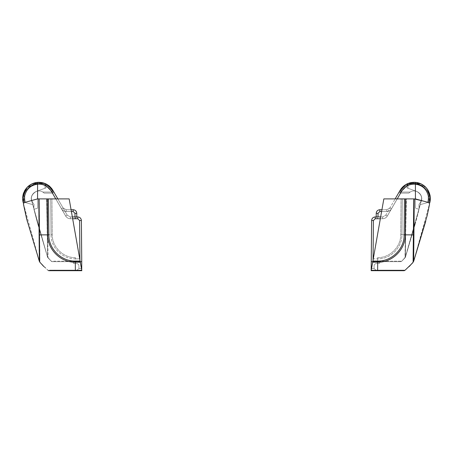 <?xml version="1.0" encoding="UTF-8"?>
<svg xmlns="http://www.w3.org/2000/svg" width="453" height="453" viewBox="0 0 453 453"><rect width="100%" height="100%" fill="white"/><g stroke="black" fill="none" stroke-linecap="round" stroke-linejoin="round"><path stroke-width="0.34" stroke-dasharray="2.27 1.7" d="M405.412 184.83C416.16 177.338 432.275 187.406 430.248 200.351L430.344 198.992L429.251 198.963L430.344 198.986L429.518 204.178L428.702 202.599L429.251 198.963C430.458 183.216 406.483 177.463 400.412 192.044L410.214 192.044L408.81 193.125L400.424 193.125L400.412 192.044L400.424 193.125A1.082 1.082 0 0 1 400.322 193.12A1.082 1.082 0 0 0 400.424 193.125L408.81 193.125L410.214 192.044C415.701 188.386 423.487 194.337 421.409 200.594C423.487 194.337 415.701 188.386 410.214 192.044L408.81 193.125L400.424 193.125L400.412 192.044L399.444 191.579A1.082 1.082 0 0 0 400.322 193.12A1.082 1.082 0 0 1 399.444 191.579L400.412 192.044L400.424 193.125A1.082 1.082 0 0 1 400.322 193.12A1.082 1.082 0 0 0 400.424 193.125L408.81 193.125L410.214 192.044C415.701 188.386 423.487 194.337 421.409 200.594L420.259 204.66L427.706 202.525L428.702 202.599L427.706 202.525L420.259 204.66L421.409 200.594C423.487 194.337 415.701 188.386 410.214 192.044L400.412 192.044L399.444 191.579A1.082 1.082 0 0 0 400.322 193.12A1.082 1.082 0 0 1 399.444 191.579L400.412 192.044L410.214 192.044L400.412 192.044C406.766 176.823 431.788 183.952 429.161 200.232L430.248 200.356L430.339 199.099M407.751 183.601C412.292 181.778 416.783 181.891 421.222 183.941C416.783 181.891 412.292 181.778 407.751 183.601L409.291 183.035L407.751 183.601L406.896 185.158L408.028 183.488C418.872 178.607 432.134 188.771 430.231 200.515C432.134 188.771 418.872 178.607 408.028 183.488L407.598 183.669M426.052 187.531L427.355 189.144L426.052 187.531L427.355 189.144L426.052 187.531L415.418 182.355L415.424 198.901L406.115 198.901L405.107 257.74L401.732 261.2L400.509 261.675L401.732 261.2L405.112 257.729L401.732 261.2L377.615 261.2L377.638 258.861C390.492 259.156 402.179 247.593 401.947 234.75L405.265 234.767L401.958 234.75C402.173 247.548 390.537 259.167 377.638 258.85L373.266 258.85L372.768 261.675L400.509 261.675L373.046 261.675L400.509 261.675L401.732 261.2L400.509 261.675L372.706 261.675L371.177 270.696L371.619 220.515C371.851 218.346 373.051 217.151 375.226 216.936L376.228 216.936L378.017 218.742L376.228 216.942L376.228 213.329L376.228 216.936L377.989 216.936L376.228 216.936L376.228 213.329L378.017 213.329L378.017 216.936M430.214 196.443L430.299 197.27M430.214 196.449L430.35 198.318M377.604 261.675L377.615 261.2L377.587 261.675L372.706 261.675L400.509 261.675L371.256 261.675L400.509 261.675L373.017 261.675L373.374 220.532L373.017 261.675L371.256 261.675L371.619 220.515L371.256 261.675L371.619 220.515L371.256 261.675L379.478 261.675L379.478 263.482L376.59 263.482C375.061 263.635 374.218 264.478 374.065 266.007L374.093 268.533L376.59 270.696L371.177 270.696L376.59 270.696L374.093 268.533L374.065 266.007C374.218 264.478 375.061 263.635 376.59 263.482L379.478 263.482L379.478 261.675L371.256 261.675L371.177 270.696L371.619 220.515C371.851 218.346 373.051 217.151 375.226 216.936L382.66 216.936L385.786 215.135L382.66 216.936L385.786 215.135L400.056 190.419C401.947 187.231 404.603 184.92 408.028 183.488L406.896 185.158L406.896 187.848L406.896 186.013L401.568 191.325L406.896 186.013L406.902 185.164L406.896 187.848L406.902 185.164L408.028 183.488L406.896 185.158L408.028 183.488L406.896 185.158L406.896 187.848L416.703 191.421L406.896 187.848L406.896 185.158L406.902 186.013L406.902 185.164L408.028 183.488L408.425 184.49C417.717 180.362 429.314 187.955 429.251 198.125L428.697 202.587L429.518 204.178L429.789 202.734M406.262 254.309L419.297 208.08L418.968 204.354C423.113 199.184 422.355 194.875 416.703 191.421L406.896 187.848L416.703 191.421L407.972 188.238L407.972 185.158A0.719 0.719 90 0 1 408.425 184.49C418.549 179.937 430.922 189.422 429.144 200.385L430.225 200.537L429.455 204.246L430.265 200.192M427.655 202.536L420.259 204.66L421.409 200.594L420.259 204.66L427.706 202.525L428.697 202.587L427.717 202.519L420.259 204.66L427.649 202.542L428.697 202.633L427.655 202.536L420.259 204.66L427.649 202.542L428.697 202.638L429.461 204.235L428.697 202.633L429.455 204.246L428.697 202.638L427.655 202.536M430.22 200.351L429.161 200.232L429.008 201.183L429.161 200.232C431.783 183.952 406.766 176.823 400.412 192.044C406.483 177.468 430.452 183.216 429.251 198.958L428.702 202.599L429.518 204.178L430.344 198.097L429.251 198.12C429.314 187.95 417.717 180.362 408.425 184.49A0.719 0.719 90 0 0 407.972 185.158L406.896 185.158L407.972 185.158A0.719 0.719 90 0 1 408.425 184.49A0.719 0.719 90 0 0 407.972 185.158L406.896 185.158L406.896 186.03L401.601 191.325L406.896 186.03L406.896 187.848L406.896 185.996L401.568 191.308L406.896 185.996L406.896 187.848L416.703 191.421C422.355 194.875 423.113 199.184 418.968 204.354C423.113 199.184 422.355 194.875 416.703 191.421L406.896 187.848L406.896 185.158L407.972 185.158L407.972 188.238L407.972 185.158L407.972 188.238L406.896 187.848L416.703 191.421C420.678 193.284 422.241 196.37 421.381 200.679L419.574 206.811L421.381 200.679C422.241 196.37 420.678 193.284 416.703 191.421C422.355 194.875 423.113 199.184 418.968 204.354C423.113 199.184 422.355 194.875 416.703 191.421L407.972 188.238L416.703 191.421C422.355 194.875 423.113 199.184 418.968 204.354L419.297 208.08L418.968 204.354C423.113 199.184 422.355 194.875 416.703 191.421C422.355 194.875 423.113 199.184 418.968 204.354L419.121 208.697L418.968 204.354L419.297 208.08L420.259 204.66L406.256 254.32M419.206 208.391L420.259 204.66L419.206 208.391M405.135 257.7L401.732 261.2L404.982 257.882L406.115 198.901L405.384 257.106L405.645 234.767L405.265 234.75M405.497 257.027L415.429 222.661L405.112 257.734L419.574 206.811L405.492 257.027L401.732 261.2L400.509 261.675L401.732 261.2L405.492 257.027L419.569 206.8M421.222 183.941L415.441 183.386L415.531 182.366L415.441 183.386L408.283 183.386L415.531 182.366L421.222 183.941L415.441 183.386L408.283 183.386L409.291 183.035M404.959 270.305L377.643 270.305L377.632 270.696L371.177 270.696L376.59 270.696L371.177 270.696L383.838 198.901L373.266 258.85L383.838 198.901L415.424 198.901L429.682 202.825L427.943 202.349L429.682 202.825L430.18 199.263L430.208 200.141L429.127 199.966L429.251 198.12L430.344 198.097C430.412 187.197 417.989 179.065 408.028 183.488L408.425 184.49C418.549 179.937 430.922 189.422 429.144 200.385L428.697 202.638L429.144 200.407L430.231 200.515L429.144 200.385L430.225 200.537M381.613 211.528L386.811 211.528C388.85 211.455 390.412 210.554 391.5 208.822L401.601 191.325L400.056 190.419L385.786 215.135L382.66 216.936L385.786 215.135L382.66 216.936L376.228 216.936L377.989 216.936L377.989 213.318L377.989 216.936L375.226 216.936L382.66 216.936L382.615 218.742L375.18 218.742L373.374 220.532L371.619 220.515C371.851 218.346 373.051 217.151 375.226 216.936L375.209 218.742L375.226 216.936L375.18 218.742L373.374 220.532L371.619 220.515L373.408 220.532L375.209 218.742L373.408 220.532L371.619 220.515C371.851 218.346 373.051 217.151 375.226 216.936C373.051 217.151 371.851 218.346 371.619 220.515L373.408 220.532L373.046 261.675L373.408 220.532L373.046 261.675L371.902 261.675M430.033 201.398L429.008 201.177L430.078 201.404L430.299 199.869M430.248 200.356L430.078 201.404L430.174 200.628L429.099 200.436L430.129 200.617M430.027 201.24L429.54 204.15L428.702 202.559M430.157 196.058L430.288 197.129M430.31 197.429L430.339 197.904M428.21 190.487L430.14 195.951L430.18 199.263L428.408 199.02L428.379 196.24L430.14 195.951M405.577 184.728L415.418 182.355L415.424 208.255L415.424 198.901L415.424 208.255L419.087 209.263L415.424 208.255L419.087 209.263L415.429 223.272L419.087 209.263L415.424 208.255L415.424 198.901L429.563 202.791L415.424 198.901L415.418 182.355L405.588 184.722M373.062 260.028L373.046 261.675L400.509 261.675A1.806 1.806 90 0 0 401.732 261.2L400.509 261.675L372.768 261.675M386.828 209.722L381.93 209.722L386.828 209.722L389.948 207.921L386.828 209.722L386.777 211.511L386.828 209.722L389.948 207.921L386.828 209.722L386.811 211.528L386.828 209.722L379.841 209.722L379.79 211.511L379.841 209.722L386.828 209.722M380.656 216.936L382.66 216.936L382.615 218.742C384.654 218.674 386.216 217.768 387.298 216.036L401.568 191.325L387.298 216.036C386.216 217.768 384.654 218.674 382.615 218.742L375.18 218.742M423.561 201.143L415.424 198.901L406.381 198.901L405.65 234.767M402.275 198.901L406.115 198.901L402.275 198.901L401.958 234.75L402.275 198.901M377.66 257.632L377.638 257.632C389.857 257.921 400.945 246.862 400.741 234.739L401.058 198.901L400.741 234.745C400.933 246.908 389.818 257.904 377.66 257.638L377.655 258.861M405.486 257.038L415.429 223.278L405.486 257.038M405.112 257.729L401.732 261.2L405.107 257.74L401.732 261.2L377.615 261.205L377.638 258.85L373.266 258.85L372.853 261.2L377.615 261.2L372.853 261.2M400.509 261.675L401.732 261.2A1.806 1.806 0 0 1 400.509 261.675A1.806 1.806 0 0 0 401.732 261.2M414.195 198.901L413.731 260.985L413.3 262.004L413.663 261.268L413.3 262.004L413.561 234.892L413.895 234.881M371.177 270.696L372.683 262.174L377.711 262.174L377.706 261.053C391.675 261.46 404.427 248.85 404.15 234.852L404.467 198.901M413.102 262.247L413.447 261.794M413.357 234.892L413.946 198.901M412.1 263.442L412.706 262.729M405.588 198.901L405.276 234.858L404.15 234.852M413.006 234.892L405.276 234.858C405.582 249.427 392.264 262.615 377.711 262.168L377.643 270.305M405.169 270.135L409.161 266.579M23.211 202.734L23.482 204.178L24.298 202.599L23.749 198.963C22.542 183.216 46.517 177.463 52.588 192.044L42.786 192.044L44.19 193.125L52.576 193.125L52.588 192.044L52.576 193.125A1.082 1.082 0 0 0 52.678 193.12A1.082 1.082 0 0 1 52.576 193.125L44.19 193.125L42.786 192.044C37.299 188.386 29.513 194.337 31.591 200.594C29.513 194.337 37.299 188.386 42.786 192.044L44.19 193.125L52.576 193.125L52.588 192.044L53.556 191.579A1.082 1.082 0 0 1 52.678 193.12A1.082 1.082 0 0 0 53.556 191.579L52.588 192.044L52.576 193.125A1.082 1.082 0 0 0 52.678 193.12A1.082 1.082 0 0 1 52.576 193.125L44.19 193.125L42.786 192.044C37.299 188.386 29.513 194.337 31.591 200.594L32.741 204.66L25.294 202.525L24.298 202.599L25.294 202.525L32.741 204.66L31.591 200.594C29.513 194.337 37.299 188.386 42.786 192.044L52.588 192.044L53.556 191.579A1.082 1.082 0 0 1 52.678 193.12A1.082 1.082 0 0 0 53.556 191.579L52.588 192.044L42.786 192.044L52.588 192.044C46.234 176.823 21.212 183.952 23.839 200.232L22.78 200.351M25.645 189.144L26.948 187.531L25.645 189.144L26.948 187.531L37.582 182.355L37.582 184.161C30.521 185.249 26.2 189.275 24.621 196.234L24.592 199.014L22.82 199.258L22.792 200.135L22.656 198.091C22.599 187.287 34.824 179.161 44.762 183.403C34.502 178.997 21.954 187.842 22.656 198.992L23.749 198.963L23.901 200.43L22.826 200.628L23.539 204.235L22.752 200.356C20.595 186.772 38.233 176.8 48.76 185.651L47.412 184.722M22.78 196.494L22.701 197.265M22.656 198.097L22.678 197.565L22.656 198.097L23.749 198.12L24.303 202.587L23.482 204.178L23.25 202.933L23.482 204.178L24.303 202.587L25.283 202.519L24.303 202.587L23.749 198.12C23.686 187.95 35.283 180.362 44.575 184.49C35.283 180.362 23.686 187.955 23.749 198.125L22.656 198.137M25.345 202.536L32.741 204.66L31.591 200.594L32.741 204.66L25.294 202.525L32.741 204.66L25.351 202.542L24.303 202.633L25.345 202.536L32.741 204.66L25.351 202.542L24.303 202.638L23.539 204.235L24.303 202.633L23.545 204.246L22.775 200.537L23.856 200.407L24.303 202.638L25.345 202.536M22.973 201.228L23.465 204.15L22.792 200.135L23.873 199.966L22.792 200.135L23.545 204.246L24.303 202.638L23.992 201.177L22.922 201.404L22.752 200.351L23.839 200.232L23.992 201.183L23.839 200.232C21.217 183.952 46.234 176.823 52.588 192.044C46.517 177.468 22.548 183.216 23.749 198.958L22.656 198.986C21.37 182.117 47.055 175.962 53.556 191.579L52.944 190.419C51.059 187.225 48.403 184.915 44.972 183.488L46.104 185.158L44.972 183.488C48.397 184.92 51.053 187.231 52.944 190.419L46.444 184.173M44.717 183.386C40.323 181.789 36.014 181.976 31.778 183.941L37.559 183.386L37.469 182.366L37.559 183.386L44.717 183.386L37.559 183.386L31.778 183.941L37.469 182.366L44.717 183.386M24.621 196.234L22.854 195.968L23.318 202.825L37.542 198.907M22.752 200.351L22.712 199.954M45.028 188.238L36.297 191.421L46.104 187.848L46.104 186.013L51.432 191.325L46.104 186.013L46.098 185.164L46.104 187.848L46.098 185.164L46.104 187.848L36.297 191.421L46.104 187.848L46.104 185.158L44.972 183.488L46.104 185.158L46.104 187.848L36.297 191.421C30.645 194.875 29.887 199.184 34.032 204.354C29.887 199.184 30.645 194.875 36.297 191.421L46.104 187.848L46.104 185.158L46.098 186.013L46.098 185.164L44.972 183.488L46.104 185.158L45.028 185.158A0.719 0.719 -90 0 0 44.575 184.49C34.451 179.937 22.078 189.422 23.856 200.385C22.078 189.422 34.451 179.937 44.575 184.49A0.719 0.719 -90 0 1 45.028 185.158A0.719 0.719 -90 0 0 44.575 184.49A0.719 0.719 -90 0 1 45.028 185.158L45.028 188.238L46.104 187.848L46.104 185.158L45.028 185.158L45.028 188.238L45.028 185.158L45.028 188.238L36.297 191.421L45.028 188.238M33.703 208.08L34.032 204.354L33.703 208.08L32.741 204.66L47.508 257.027L33.703 208.08L34.032 204.354C29.887 199.184 30.645 194.875 36.297 191.421L46.104 187.848L46.104 185.996L51.432 191.308L46.104 185.996L46.104 187.848L36.297 191.421C32.322 193.284 30.759 196.37 31.619 200.679C30.759 196.37 32.322 193.284 36.297 191.421C30.645 194.875 29.887 199.184 34.032 204.354C29.887 199.184 30.645 194.875 36.297 191.421C30.645 194.875 29.887 199.184 34.032 204.354L33.703 208.08M37.571 222.661L47.503 257.021L37.571 221.794L47.508 257.027L51.268 261.2L52.491 261.675L51.268 261.2L47.508 257.027L51.268 261.2L75.385 261.2L75.362 258.861C62.508 259.156 50.821 247.593 51.053 234.75L47.735 234.767L47.893 257.74L51.268 261.2L52.491 261.675L79.954 261.675L52.491 261.675L51.268 261.2L48.018 257.882L47.741 234.767L51.042 234.75C50.827 247.548 62.463 259.167 75.362 258.85L79.734 258.85L80.147 261.2L79.518 257.632L79.734 258.85L75.362 258.85L75.385 261.205L51.268 261.2L52.491 261.675L80.294 261.675L52.491 261.675L51.268 261.2L47.508 257.027L37.571 222.661M46.744 254.32L33.709 208.018L46.738 254.309M33.794 208.391L32.741 204.66L33.794 208.391L34.032 204.354L33.794 208.391M81.823 270.696L79.954 261.675L81.744 261.675L52.491 261.675L79.983 261.675L79.626 220.532L79.983 261.675L81.744 261.675L52.491 261.675A1.806 1.806 -90 0 1 51.268 261.2L52.491 261.675L81.744 261.675L81.823 270.69L80.317 262.174L81.823 270.696L81.381 220.515L81.823 270.696L76.41 270.696L78.907 268.533L76.41 270.696L81.823 270.696L75.379 270.696L75.289 262.174C60.617 262.576 47.44 249.382 47.729 234.858L47.412 198.901L69.162 198.901L79.518 257.632L69.162 198.901L51.942 198.901L69.162 198.901L80.317 262.174L75.289 262.174L75.283 261.053L80.119 261.053M47.865 257.7L51.268 261.2L47.508 257.027L33.431 206.8M33.709 208.046L34.032 204.354C29.887 199.184 30.645 194.875 36.297 191.421C30.645 194.875 29.887 199.184 34.032 204.354L33.709 208.046M74.983 213.329L76.772 213.329L76.772 216.942L77.774 216.936L75.011 216.936L77.774 216.936C79.949 217.151 81.149 218.346 81.381 220.515L79.592 220.532L79.954 261.675L79.592 220.532L77.791 218.742L74.983 218.742L76.772 216.942L74.983 218.742L74.983 213.329L73.176 211.528L66.189 211.528C64.15 211.455 62.588 210.554 61.5 208.822L51.399 191.325L46.104 186.03L51.399 191.325L52.944 190.419L67.214 215.135L70.34 216.936L70.385 218.742C68.346 218.674 66.784 217.768 65.702 216.036L51.432 191.325L65.702 216.036C66.784 217.768 68.346 218.674 70.385 218.742L77.82 218.742L70.385 218.742L70.34 216.936L77.774 216.936C79.949 217.151 81.149 218.346 81.381 220.515L81.744 261.675L81.381 220.515L81.744 261.675L73.522 261.675L73.522 263.482L76.41 263.482L73.522 263.482L73.522 261.675L81.744 261.675M80.232 261.675L80.147 261.2L75.385 261.2L80.147 261.2M78.907 268.533L78.935 266.007C78.782 264.478 77.939 263.635 76.41 263.482C77.939 263.635 78.782 264.478 78.935 266.007L78.907 268.533L81.8 268.533L78.907 268.533M22.871 200.617L23.901 200.436L24.298 202.599L23.482 204.178L23.25 202.933M22.684 197.451L22.718 197.055M22.69 197.429L22.712 197.106M52.91 190.362L45.249 183.601L52.91 190.362L51.399 191.325C48.177 186.262 43.573 183.878 37.582 184.167L37.582 182.355L43.715 183.035L37.582 182.355L37.576 198.901L46.886 198.901L47.735 234.773L46.619 198.901L47.616 257.106L47.355 234.767L47.735 234.75M22.656 199.026C21.92 187.774 34.677 178.89 44.972 183.488L44.575 184.49L44.972 183.493M72.344 216.936L77.774 216.936C79.949 217.151 81.149 218.346 81.381 220.515C81.149 218.346 79.949 217.151 77.774 216.936L77.82 218.742L79.626 220.532L77.82 218.742M74.983 216.936L74.983 218.742L77.791 218.742L77.774 216.936L77.791 218.742L77.774 216.936L70.34 216.936L67.214 215.135L57.842 198.901M71.07 209.722L66.172 209.722L73.159 209.722L66.172 209.722L73.159 209.722L73.21 211.511L66.223 211.511L66.172 209.722L63.052 207.921L66.172 209.722L66.223 211.511C64.179 211.438 62.616 210.537 61.534 208.805L63.052 207.921L66.172 209.722L63.052 207.921L52.944 190.419L63.052 207.921L52.944 190.419L63.052 207.921L61.5 208.822L63.052 207.921L61.534 208.805L51.432 191.308L52.944 190.419L67.214 215.135L52.944 190.419L51.432 191.325L52.944 190.419L51.432 191.308L61.534 208.805C62.616 210.537 64.179 211.438 66.223 211.511L73.21 211.511L75.011 213.318L76.772 213.329M33.426 206.811L31.619 200.679L33.426 206.811M71.387 211.528L66.189 211.528L66.172 209.722L66.189 211.528C64.15 211.455 62.588 210.554 61.5 208.822L55.776 198.901L65.668 216.036L67.214 215.135L65.668 216.036C66.75 217.768 68.312 218.674 70.357 218.742L70.34 216.936L67.214 215.135L70.34 216.936L70.357 218.742L72.661 218.742M24.592 199.014L25.057 202.349L37.576 198.901L37.582 184.161L37.576 198.901L32.242 200.368L37.576 198.901L37.576 208.255L37.576 198.901L37.576 208.255L33.913 209.263L37.576 208.255L33.913 209.263L37.571 223.272L33.913 209.263L37.576 208.255L37.576 198.901L32.242 200.368L37.576 198.901L47.412 198.901M50.725 198.901L46.886 198.901L50.725 198.901L51.042 234.75L50.725 198.901M75.34 257.632L75.362 257.632C63.143 257.921 52.055 246.862 52.259 234.739L51.942 198.901L52.259 234.745C52.067 246.908 63.182 257.904 75.34 257.638L75.345 258.861M47.514 257.038L37.571 223.278L47.514 257.038M47.35 234.767L46.619 198.901L37.576 198.901L29.439 201.143M47.888 257.734L47.508 257.032M79.938 260.028L79.954 261.675L52.491 261.675A1.806 1.806 0 0 1 51.268 261.2L52.491 261.675L79.954 261.675L79.592 220.532L81.381 220.515L79.592 220.532L77.791 218.742L79.592 220.532M39.66 261.953L39.269 260.985L38.732 198.901M39.179 198.901L39.643 234.892L39.032 234.903M48.533 198.901L48.85 234.841L39.643 234.892L39.892 262.242L39.269 260.979M48.85 234.841C48.573 248.799 61.229 261.432 75.283 261.053M49.581 270.305L53.839 270.294M55.283 270.294L59.949 270.299M64.366 270.305L71.982 270.311M43.839 266.579L47.831 270.135L39.643 261.93M375.226 216.936L375.209 218.742L378.017 218.742L375.209 218.742L373.408 220.532M374.093 268.533L371.2 268.533L374.093 268.533M428.697 202.587L429.127 199.966L430.208 200.141L430.344 198.091L430.078 201.404M429.518 204.178L429.75 202.933L429.518 204.178M428.379 196.24C426.8 189.275 422.479 185.249 415.418 184.161C409.427 183.878 404.823 186.262 401.601 191.325L400.056 190.419L401.568 191.308L391.466 208.805L389.948 207.921L391.466 208.805C390.384 210.537 388.821 211.438 386.777 211.511L379.79 211.511L377.989 213.318L376.228 213.329L377.989 213.318L379.79 211.511L386.777 211.511C388.821 211.438 390.384 210.537 391.466 208.805L401.568 191.308L400.056 190.419L401.601 191.325L387.332 216.036C386.25 217.768 384.688 218.674 382.643 218.742L375.209 218.742M380.339 218.742L382.643 218.742L382.66 216.936L382.643 218.742C384.688 218.674 386.25 217.768 387.332 216.036L385.786 215.135L387.332 216.036L397.224 198.901M379.841 209.722L379.824 211.528L378.017 213.329M401.601 191.325L391.5 208.822C390.412 210.554 388.85 211.455 386.811 211.528L379.824 211.528M427.943 202.349L428.408 199.02M400.741 234.745L401.958 234.75L400.741 234.739M405.384 257.106A1.806 1.801 -138.5 0 1 404.982 257.882A1.806 1.801 42.6 0 0 405.384 257.106M405.645 234.79L405.265 234.767M377.638 257.632L377.638 258.85M372.881 261.053L377.706 261.053M371.25 270.305L375.237 270.305M22.967 201.398L23.992 201.183L24.303 202.633L23.856 200.407L22.769 200.515L23.856 200.385L22.775 200.537M75.396 261.675L75.385 261.2L75.413 261.675L80.294 261.675M46.104 185.158L45.028 185.158L46.104 185.158M73.176 211.528L73.159 209.722M75.011 213.318L75.011 216.936L75.011 213.318L73.21 211.511M52.944 190.419L51.399 191.325L52.44 193.125M77.791 218.742L70.357 218.742C68.312 218.674 66.75 217.768 65.668 216.036L51.399 191.325M52.259 234.745L51.042 234.75L52.259 234.739M47.616 257.106A1.806 1.801 138.5 0 0 48.018 257.882A1.806 1.801 -42.6 0 1 47.616 257.106M47.355 234.79L47.735 234.767M75.362 257.632L75.362 258.85M75.357 270.305L81.75 270.305M399.444 191.579A1.082 1.082 0 0 0 400.322 193.12A1.082 1.082 0 0 1 400.226 193.108A1.082 1.082 0 0 0 400.322 193.12A1.082 1.082 0 0 1 399.444 191.579A1.082 1.082 0 0 0 400.226 193.108A1.082 1.082 0 0 1 399.444 191.579M429.455 204.246L429.755 202.893L429.455 204.246M413.702 261.171L429.755 202.916M430.316 197.457L430.282 197.066L430.316 197.457M405.141 257.7L405.514 257.015M429.569 204.077L425.729 221.313M52.678 193.12A1.082 1.082 0 0 0 53.556 191.579A1.082 1.082 0 0 1 52.775 193.108A1.082 1.082 0 0 0 53.556 191.579A1.082 1.082 0 0 1 52.678 193.12A1.082 1.082 0 0 0 52.775 193.108A1.082 1.082 0 0 1 52.678 193.12M22.922 201.404L23.233 202.859M23.545 204.246L23.245 202.893L23.545 204.246M27.271 221.313L39.332 261.29L23.245 202.916M47.486 257.015L47.859 257.7M41.064 263.635L40.187 262.604"/><path stroke-width="0.68" d="M430.299 197.27L429.682 202.825L415.424 198.901L415.418 182.355C408.782 182.089 403.668 184.756 400.09 190.362L401.601 191.325C404.823 186.262 409.427 183.878 415.418 184.167L415.418 184.167C422.479 185.249 426.8 189.275 428.379 196.234L428.408 199.014L430.18 199.258L430.14 195.951C428.34 188.052 423.436 183.522 415.418 182.355C408.748 182.095 403.629 184.779 400.056 190.419C401.885 187.316 404.45 185.045 407.751 183.601C404.014 185.249 401.245 187.91 399.444 191.579C401.245 187.91 404.014 185.249 407.751 183.601C404.45 185.045 401.885 187.316 400.056 190.419L405.412 184.83M421.222 183.941L426.052 187.531L421.222 183.941L415.531 182.366L409.291 183.035C415.741 181.325 421.324 182.825 426.052 187.531C421.324 182.825 415.741 181.325 409.291 183.035M430.214 196.443L427.355 189.144L430.214 196.449M430.265 200.192L430.344 198.952M430.322 197.559L430.299 197.259L430.322 197.559M430.339 199.099L430.35 198.318M378.017 216.936L378.017 213.329L376.228 213.329C376.449 211.143 377.649 209.943 379.841 209.722C377.649 209.943 376.449 211.143 376.228 213.329C376.449 211.143 377.649 209.943 379.841 209.722L381.93 209.722L379.841 209.722C377.649 209.943 376.449 211.143 376.228 213.329L376.228 216.936L375.226 216.936C373.051 217.151 371.851 218.346 371.619 220.515L371.256 261.675L372.706 261.675L371.256 261.675L371.177 270.69L403.838 270.696L377.632 270.696L377.711 262.174C392.383 262.576 405.56 249.382 405.271 234.858L405.588 198.901L383.838 198.901L371.284 270.107M380.656 216.936L375.226 216.936C373.051 217.151 371.851 218.346 371.619 220.515C371.851 218.346 373.051 217.151 375.226 216.936L376.228 216.936L375.226 216.936C373.051 217.151 371.851 218.346 371.619 220.515L371.256 261.675L372.706 261.675M372.853 261.2L372.683 262.174L377.711 262.174L377.717 261.053L372.881 261.053M371.902 261.675L372.768 261.675M429.789 202.734L430.344 198.986M430.344 198.725L430.157 196.058M407.751 183.601C404.45 185.045 401.885 187.316 400.056 190.419C401.885 187.316 404.45 185.045 407.751 183.601C404.45 185.045 401.885 187.316 400.056 190.419L395.158 198.901L400.056 190.419C401.947 187.231 404.603 184.92 408.028 183.488M430.129 200.617L430.033 201.398M430.288 197.129L430.31 197.429M426.052 187.531L428.21 190.487M400.056 190.413L405.577 184.728M373.062 260.028L373.408 220.532L371.619 220.515C371.851 218.346 373.051 217.151 375.226 216.936L375.18 218.742M428.379 196.234L430.14 195.951M413.657 261.239L414.269 198.901L405.588 198.901M423.561 201.143L414.269 198.901M413.821 198.901L413.357 234.892L413.968 234.903M404.467 198.901L404.15 234.841L413.357 234.892L413.108 262.242L413.731 260.979M404.15 234.841C404.427 248.799 391.771 261.432 377.717 261.053M409.161 266.579L413.295 261.987M404.965 270.305A1.806 1.806 0 0 1 403.838 270.696A1.806 1.806 -90 0 0 404.959 270.305L371.25 270.305M405.186 270.124L412.1 263.442M412.706 262.729L413.674 261.279M413.357 234.892L413.006 234.892M53.556 191.579L48.76 185.651L53.556 191.579M47.412 184.722L44.972 183.488L47.412 184.722C39.926 180.809 33.103 181.749 26.948 187.531C32.123 182.468 38.131 181.115 44.972 183.488L47.412 184.722L44.717 183.386L37.469 182.366L31.778 183.941L26.948 187.531L22.86 195.951L22.718 197.066L25.645 189.144L22.78 196.494M22.701 197.265L23.318 202.825M22.752 200.351L22.661 199.122M22.656 199.014L23.211 202.734M57.842 198.901L52.944 190.419L48.76 185.651L52.944 190.419C49.371 184.779 44.252 182.095 37.582 182.355C29.564 183.522 24.655 188.057 22.86 195.951L22.82 199.263L24.592 199.02L24.621 196.24L22.86 195.951L25.645 189.144M22.712 199.954L22.78 200.351M81.75 270.305L75.357 270.305L75.368 270.696L49.162 270.696L81.823 270.696L80.232 261.675L81.744 261.675L80.232 261.675L80.147 261.2M81.716 270.107L81.744 261.675L80.232 261.675M22.871 200.617L23.25 202.933M22.661 197.904L22.69 197.429M22.712 197.106L22.661 197.921M43.715 183.035L45.238 183.595L43.709 183.035M22.769 200.515L22.656 199.026M46.444 184.173L45 183.499M81.744 261.675L81.098 261.675L81.744 261.675L81.381 220.515C81.149 218.346 79.949 217.151 77.774 216.936L76.772 216.936L76.772 213.329C76.551 211.143 75.351 209.943 73.159 209.722C75.351 209.943 76.551 211.143 76.772 213.329C76.551 211.143 75.351 209.943 73.159 209.722C75.351 209.943 76.551 211.143 76.772 213.329L74.983 213.329L74.983 216.936M77.82 218.742L77.774 216.936L77.791 218.742L79.592 220.532L81.381 220.515C81.149 218.346 79.949 217.151 77.774 216.936C79.949 217.151 81.149 218.346 81.381 220.515C81.149 218.346 79.949 217.151 77.774 216.936L72.344 216.936M37.582 182.848L37.576 198.901L23.437 202.791M73.21 211.511L73.159 209.722L71.07 209.722M24.592 199.02L25.057 202.349L29.439 201.143M37.542 198.907L38.805 198.901L39.337 261.268L39.705 262.01L39.439 234.892L39.105 234.881M47.412 198.901L47.724 234.858C47.418 249.427 60.736 262.615 75.289 262.168L80.317 262.174L69.162 198.901L38.805 198.901M49.581 270.305L75.357 270.305L75.294 261.053C61.325 261.46 48.573 248.85 48.85 234.852L48.533 198.901M39.898 262.247L39.553 261.794M48.85 234.852L39.439 234.892L39.054 198.901M53.839 270.294L55.283 270.294M59.949 270.299L64.366 270.305M71.982 270.311L75.34 270.305M48.035 270.305L48.041 270.305A1.806 1.806 90 0 0 49.162 270.696A1.806 1.806 0 0 1 48.035 270.305M43.839 266.579L39.836 262.174M378.017 213.329L379.824 211.528L381.613 211.528M430.208 200.135L430.027 201.245L430.208 200.135M379.824 211.528L379.841 209.722M397.224 198.901L401.601 191.325M375.226 216.936L375.209 218.742L380.339 218.742M373.408 220.532L375.209 218.742M428.408 199.014L427.943 202.349M375.237 270.305L377.638 270.305M22.973 201.228L23.222 202.802M79.592 220.532L79.938 260.028M72.661 218.742L77.791 218.742M37.582 182.355C44.252 182.095 49.377 184.784 52.944 190.419L51.399 191.325L55.776 198.901L52.44 193.125M24.621 196.24C26.2 189.275 30.521 185.249 37.582 184.161C43.573 183.878 48.177 186.262 51.399 191.325M73.159 209.722L73.176 211.528L74.983 213.329M71.387 211.528L73.176 211.528M76.772 213.329L75.011 213.318M80.119 261.053L75.294 261.053M430.078 201.404L429.767 202.859M430.039 201.636L430.22 200.594M429.778 202.802L430.027 201.234M405.588 184.722L400.056 190.419M429.569 204.077L427.207 215.498L413.702 261.177M425.729 221.313L413.685 261.228M430.248 200.356L430.299 199.869M412.813 262.604L411.936 263.635M22.78 200.588L22.961 201.636M27.271 221.313L23.431 204.077L26.648 218.935L39.303 261.188M22.701 199.869L22.752 200.379"/></g></svg>
